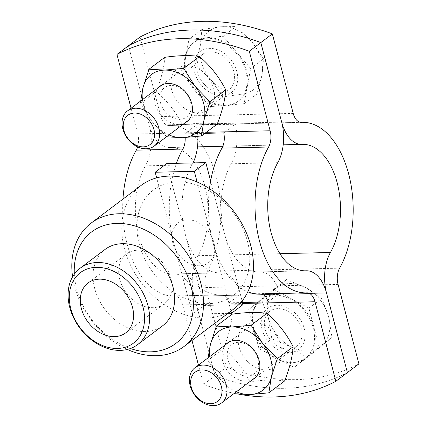 <?xml version="1.0" encoding="UTF-8"?>
<svg xmlns="http://www.w3.org/2000/svg" width="427" height="427" viewBox="0 0 427 427"><rect width="100%" height="100%" fill="white"/><g stroke="black" fill="none" stroke-linecap="round" stroke-linejoin="round"><path stroke-width="0.32" stroke-dasharray="2.13 1.6" d="M230.97 311.107L212.913 242.28A85.315 49.057 88.6 0 0 238.245 286.218L242.109 300.944M242.52 302.503L229 302.828A14.71 8.46 88.6 0 0 221.25 294.892A14.71 8.46 88.6 0 0 221.127 294.897A85.315 49.057 -91.4 0 1 220.417 294.924A85.315 49.057 -91.4 0 1 199.142 287.152L203.962 305.502L192.433 314.192L228.007 313.343M203.962 305.502L243.059 304.574M192.433 314.192L173.816 243.214A85.315 49.057 -91.4 0 1 171.537 181.907L199.142 287.152A85.315 49.057 -91.4 0 1 173.816 243.214L156.672 177.867M209.47 188.659A85.315 49.057 88.6 0 0 212.913 242.28L197.098 181.987M185.163 137.59A14.71 8.46 88.6 0 0 184.667 133.838L196.207 125.143L235.309 124.209A36.775 21.147 -91.4 0 1 231.151 163.792A63.255 36.37 88.6 0 0 224.442 233.596A63.255 36.37 88.6 0 0 258.992 271.93A63.255 36.37 88.6 0 0 259.52 271.914A36.775 21.147 -91.4 0 1 259.824 271.903A36.775 21.147 -91.4 0 1 279.642 293.2L255.325 293.781M223.769 132.904L235.309 124.209M184.667 133.838L204.944 133.352M171.659 89.921A25.743 19.471 53 0 1 186.508 65.758A25.743 19.471 53 0 1 213.767 88.917A25.743 19.471 53 0 1 198.918 113.075A25.743 19.471 53 0 1 171.659 89.921M137.627 146.877A14.71 8.46 88.6 0 0 137.804 133.939L131.062 108.245M139.997 37.053L160.856 116.566A14.71 8.46 88.6 0 0 168.895 125.479A14.71 8.46 88.6 0 0 169.012 125.474A85.315 49.057 -91.4 0 1 169.722 125.453A85.315 49.057 -91.4 0 1 216.473 177.728A85.315 49.057 -91.4 0 1 207.276 271.316A14.71 8.46 88.6 0 0 205.713 287.547L226.572 367.06L215.048 375.749A220.647 166.904 -127 0 0 347.391 372.59A220.647 166.904 53 0 1 215.048 375.749L194.189 296.237A36.775 21.147 88.6 0 0 174.099 273.947A36.775 21.147 88.6 0 0 173.794 273.958A63.255 36.37 -91.4 0 1 173.266 273.979A63.255 36.37 -91.4 0 1 138.61 235.218A63.255 36.37 -91.4 0 1 145.431 165.836A36.775 21.147 88.6 0 0 149.333 125.25L128.474 45.737L149.333 125.25L281.676 122.095L149.333 125.25A36.775 21.147 88.6 0 0 169.418 147.539A36.775 21.147 88.6 0 0 169.722 147.528A63.255 36.37 -91.4 0 1 170.25 147.507A63.255 36.37 -91.4 0 1 193.714 161.385M246.721 293.984L240.54 294.134A36.775 21.147 88.6 0 0 220.722 272.837A36.775 21.147 88.6 0 0 220.417 272.848A63.255 36.37 -91.4 0 1 219.889 272.864A63.255 36.37 -91.4 0 1 185.339 234.53A63.255 36.37 -91.4 0 1 192.049 164.726A36.775 21.147 88.6 0 0 192.999 162.927M197.824 136.459A36.775 21.147 88.6 0 0 196.207 125.143M166.722 163.552L171.537 181.907A85.315 49.057 -91.4 0 1 176.436 163.322M210.639 180.973L238.245 286.218A85.315 49.057 88.6 0 0 247.825 291.833M259.52 293.989A85.315 49.057 88.6 0 0 260.23 293.963A14.71 8.46 -91.4 0 1 260.353 293.957A14.71 8.46 -91.4 0 1 260.667 293.963M268.103 301.894L279.642 293.2M194.776 162.884A63.255 36.37 -91.4 0 1 198.091 255.65A36.775 21.147 88.6 0 0 194.189 296.237L326.532 293.077L194.189 296.237L215.048 375.749L203.519 384.433L198.454 365.106M229 302.828L240.54 294.134M191.99 340.484L182.66 304.921A14.71 8.46 88.6 0 0 174.627 296.007A14.71 8.46 88.6 0 0 174.504 296.007A85.315 49.057 -91.4 0 1 173.794 296.034A85.315 49.057 -91.4 0 1 122.965 199.099M238.746 394.212A220.647 166.904 53 0 1 203.519 384.433M239.045 346.783A25.743 19.471 -127 0 0 266.304 369.942A25.743 19.471 -127 0 0 281.153 345.779A25.743 19.471 -127 0 0 253.894 322.625A25.743 19.471 -127 0 0 239.045 346.783M139.223 244.041A66.196 50.071 53 0 1 177.402 181.913A66.196 50.071 53 0 1 247.505 241.458A66.196 50.071 53 0 1 209.326 303.586A66.196 50.071 53 0 1 139.223 244.041M141.123 185.414A77.228 58.414 -127 0 0 124.438 248.599A77.228 58.414 -127 0 0 234.076 308.769M127.331 349.467A77.228 58.414 53 0 1 74.49 286.234A77.228 58.414 53 0 1 72.579 276.808M74.319 274.123A69.873 52.852 -127 0 0 76.663 288.988A69.873 52.852 -127 0 0 130.39 348.533M105.042 249.443A47.808 36.162 -127 0 0 94.709 288.556A47.808 36.162 -127 0 0 162.586 325.806M119.773 279.546A31.256 23.645 -127 0 0 164.149 303.901A31.256 23.645 -127 0 0 170.907 278.329A31.256 23.645 -127 0 0 126.525 253.974A31.256 23.645 -127 0 0 119.773 279.546M213.82 242.258A25.006 18.916 -127 0 0 187.336 219.766A25.006 18.916 -127 0 0 172.914 243.235A25.006 18.916 -127 0 0 199.393 265.733A25.006 18.916 -127 0 0 213.82 242.258M194.712 72.547A25.743 19.471 -127 0 0 221.971 95.707A25.743 19.471 -127 0 0 236.82 71.544A25.743 19.471 -127 0 0 209.556 48.39A25.743 19.471 -127 0 0 194.712 72.547M226.572 367.06A220.647 166.904 -127 0 0 358.92 363.905M262.098 329.414A25.743 19.471 53 0 1 276.947 305.252A25.743 19.471 53 0 1 304.205 328.406A25.743 19.471 53 0 1 289.357 352.569A25.743 19.471 53 0 1 262.098 329.414M305.881 287.702A36.775 27.819 -127 0 0 289.655 283.533A36.775 27.819 -127 0 0 275.799 288.417A36.775 27.819 -127 0 0 268.439 318.046L271.844 338.851L291.161 346.959A36.775 27.819 53 0 1 268.439 318.046L261.607 299.829L286.565 279.594L305.881 287.702A36.775 27.819 -127 0 1 328.598 316.61L321.766 298.393L305.881 287.702M291.161 346.959A36.775 27.819 -127 0 0 321.237 346.238A36.775 27.819 -127 0 0 328.598 316.61L332.003 337.415L321.237 346.238L307.04 357.65L291.161 346.959M273.68 289.303L308.881 308.102L319.118 347.124L294.16 367.359L258.959 348.56L248.722 309.538L273.68 289.303L286.565 279.594M248.722 309.538L261.607 299.829M258.959 348.56L271.844 338.851M294.16 367.359L307.04 357.65M319.118 347.124L332.003 337.415M308.881 308.102L321.766 298.393M253.072 329.628A36.775 27.819 53 0 1 261.02 299.541A36.775 27.819 53 0 1 313.231 328.192A36.775 27.819 53 0 1 305.284 358.28A36.775 27.819 53 0 1 253.072 329.628M253.841 329.046A36.775 27.819 53 0 1 261.788 298.964A36.775 27.819 53 0 1 314 327.616A36.775 27.819 53 0 1 306.052 357.698A36.775 27.819 53 0 1 253.841 329.046M265.103 329.34A22.065 16.69 53 0 1 269.875 311.288A22.065 16.69 53 0 1 301.2 328.48A22.065 16.69 53 0 1 296.429 346.532A22.065 16.69 53 0 1 265.103 329.34M220.62 26.757A36.775 27.819 -127 0 0 207.26 32.564A36.775 27.819 -127 0 0 200.29 45.844A36.775 27.819 -127 0 0 210.799 79.55L222.867 96.956L241.645 94.175A36.775 27.819 53 0 1 210.799 79.55L195.304 64.739L200.29 45.844L201.848 29.543L220.62 26.757A36.775 27.819 -127 0 1 251.466 41.382L235.966 26.565L220.62 26.757M241.645 94.175A36.775 27.819 -127 0 0 261.975 75.088A36.775 27.819 -127 0 0 251.466 41.382L263.534 58.782L261.975 75.088L256.985 93.977L241.645 94.175M188.964 39.247L223.081 36.274L250.649 68.491L244.1 103.686L209.988 106.665L182.42 74.447L188.964 39.247L201.848 29.543M182.42 74.447L195.304 64.739M209.988 106.665L222.867 96.956M244.1 103.686L256.985 93.977M250.649 68.491L263.534 58.782M223.081 36.274L235.966 26.565M195.433 91.132A36.775 27.819 53 0 1 193.634 42.679A36.775 27.819 53 0 1 236.094 52.959A36.775 27.819 53 0 1 237.898 101.418A36.775 27.819 53 0 1 195.433 91.132M196.201 90.556A36.775 27.819 53 0 1 194.402 42.097A36.775 27.819 53 0 1 236.862 52.382A36.775 27.819 53 0 1 238.666 100.836A36.775 27.819 53 0 1 196.201 90.556M203.567 83.5A22.065 16.69 53 0 1 202.483 54.426A22.065 16.69 53 0 1 227.965 60.597A22.065 16.69 53 0 1 229.043 89.67A22.065 16.69 53 0 1 203.567 83.5M225.888 344.434A22.247 16.829 -127 0 0 222.691 361.194A22.247 16.829 -127 0 0 252.442 379.678M227.869 359.598A18.388 13.91 -127 0 0 247.34 376.139A18.388 13.91 -127 0 0 257.945 358.877A18.388 13.91 -127 0 0 238.474 342.337A18.388 13.91 -127 0 0 227.869 359.598M236.398 391.772A36.775 27.819 53 0 1 219.275 378.279L234.108 393.678L249.886 381.786C243.417 368.987 234.669 357.863 223.652 348.405L207.874 360.292L219.275 378.279A36.775 27.819 53 0 1 209.838 356.529M284.617 380.959C275.292 379.539 263.715 379.816 249.886 381.786M208.077 357.853L207.874 360.292M223.652 348.405C228.733 335.328 231.562 323.928 232.149 314.192M158.497 87.572A22.247 16.829 -127 0 0 155.305 104.327A22.247 16.829 -127 0 0 185.056 122.816M160.483 102.731A18.388 13.91 -127 0 0 179.954 119.272A18.388 13.91 -127 0 0 190.559 102.016A18.388 13.91 -127 0 0 171.088 85.475A18.388 13.91 -127 0 0 160.483 102.731M169.007 134.911A36.775 27.819 53 0 1 151.889 121.412L166.717 136.811L182.5 124.924C176.025 112.125 167.283 100.996 156.266 91.538L140.488 103.43L151.889 121.412A36.775 27.819 53 0 1 142.453 99.667M217.231 124.097C207.906 122.677 196.329 122.949 182.5 124.924M140.691 100.991L140.488 103.43M156.266 91.538C161.342 78.467 164.176 67.06 164.763 57.33M137.804 133.939L206.337 132.301M145.431 165.836L192.049 164.726M231.151 163.792L277.774 162.676M260.23 293.963L306.848 292.853M259.52 271.914L305.086 270.825M173.794 273.958L220.417 272.848M182.66 304.921L242.776 303.485M174.504 296.007L221.127 294.897M160.856 116.566L293.205 113.406M169.012 125.474L301.115 122.325M207.276 271.316L339.62 268.156M205.713 287.547L338.061 284.393M169.722 147.528L302.07 144.369M198.091 255.65L279.947 253.697M258.992 271.93L305.615 270.819M174.099 273.947L220.722 272.837M259.824 271.903L304.953 270.825M174.627 296.007L221.25 294.892M260.353 293.957L306.97 292.847M173.794 296.034L220.417 294.924M173.266 273.979L219.889 272.864M164.149 303.901L125.73 332.857M126.525 253.974L88.106 282.925M168.895 125.479L301.238 122.325M169.722 125.453L300.918 122.319M169.418 147.539L197.482 146.872M222.851 146.264L283.208 144.822M170.25 147.507L302.594 144.353M261.02 299.541L261.788 298.964M305.284 358.28L306.052 357.698M229.336 341.835L269.875 311.288M255.89 377.078L296.429 346.532M193.634 42.679L194.402 42.097M237.898 101.418L238.666 100.836M161.95 84.973L202.483 54.426M188.504 120.217L229.043 89.67"/><path stroke-width="0.64" d="M156.672 177.867L155.193 172.241L166.722 163.552L205.819 162.623L210.639 180.973A85.315 49.057 88.6 0 0 209.47 188.659M155.193 172.241L194.296 171.307L205.819 162.623M242.109 300.944L243.059 304.574L231.535 313.258L230.97 311.107M228.007 313.343L231.535 313.258M197.098 181.987L194.296 171.307M204.944 133.352L223.769 132.904A14.71 8.46 -91.4 0 1 221.965 148.126A85.315 49.057 88.6 0 0 210.639 180.973M272.341 33.893L293.205 113.406A14.71 8.46 88.6 0 0 301.238 122.325A14.71 8.46 88.6 0 0 301.361 122.319A85.315 49.057 -91.4 0 1 302.07 122.293A85.315 49.057 -91.4 0 1 348.822 174.568A85.315 49.057 -91.4 0 1 339.62 268.156A14.71 8.46 88.6 0 0 338.061 284.393L358.92 363.905L347.391 372.59L326.532 293.077L347.391 372.59L335.868 381.274L315.009 301.761A14.71 8.46 88.6 0 0 306.97 292.847A14.71 8.46 88.6 0 0 306.848 292.853A85.315 49.057 -91.4 0 1 306.138 292.879A85.315 49.057 -91.4 0 1 259.392 240.598A85.315 49.057 -91.4 0 1 268.588 147.011A14.71 8.46 88.6 0 0 270.152 130.779L249.288 51.267A220.647 166.904 -127 0 0 116.945 54.426L139.997 37.053A220.647 166.904 53 0 1 272.341 33.893L249.288 51.267M326.532 293.077A36.775 21.147 88.6 0 0 306.447 270.787A36.775 21.147 88.6 0 0 306.138 270.798A63.255 36.37 -91.4 0 1 305.615 270.819A63.255 36.37 -91.4 0 1 270.953 232.064A63.255 36.37 -91.4 0 1 277.774 162.676A36.775 21.147 88.6 0 0 281.676 122.095L260.817 42.583A220.647 166.904 -127 0 0 128.474 45.737A220.647 166.904 53 0 1 260.817 42.583L281.676 122.095A36.775 21.147 88.6 0 0 301.766 144.379A36.775 21.147 88.6 0 0 302.07 144.369A63.255 36.37 -91.4 0 1 302.594 144.353A63.255 36.37 -91.4 0 1 337.255 183.108A63.255 36.37 -91.4 0 1 330.434 252.49A36.775 21.147 88.6 0 0 326.532 293.077M131.062 108.245L116.945 54.426M122.965 199.099A85.315 49.057 -91.4 0 1 136.245 150.171A14.71 8.46 88.6 0 0 137.627 146.877M192.999 162.927A36.775 21.147 88.6 0 0 197.824 136.459M176.436 163.322A85.315 49.057 -91.4 0 1 182.868 149.06A14.71 8.46 88.6 0 0 185.163 137.59M247.825 291.833A85.315 49.057 88.6 0 0 259.52 293.989L306.138 292.879M260.667 293.963A14.71 8.46 -91.4 0 1 268.103 301.894L242.52 302.503M255.325 293.781L246.721 293.984M198.454 365.106L191.99 340.484M335.868 381.274A220.647 166.904 53 0 1 238.746 394.212M184.133 346.404L234.076 308.769A77.228 58.414 -127 0 0 250.766 245.584A77.228 58.414 -127 0 0 141.123 185.414L91.181 223.054A77.228 58.414 53 0 1 200.818 283.224A77.228 58.414 53 0 1 184.133 346.404A77.228 58.414 53 0 1 127.331 349.467M72.579 276.808A77.228 58.414 53 0 1 91.181 223.054M130.39 348.533A69.873 52.852 -127 0 0 190.96 286.261A69.873 52.852 -127 0 0 123.723 223.684A69.873 52.852 -127 0 0 74.319 274.123M137.611 344.621L162.586 325.806A47.808 36.162 -127 0 0 172.914 286.693A47.808 36.162 -127 0 0 105.042 249.443L80.068 268.263A47.808 36.162 53 0 1 147.939 305.508A47.808 36.162 53 0 1 137.611 344.621A47.808 36.162 53 0 1 69.74 307.376A47.808 36.162 53 0 1 80.068 268.263M143.013 307.029A44.13 33.381 -127 0 0 96.278 267.334A44.13 33.381 -127 0 0 70.823 308.753A44.13 33.381 -127 0 0 117.558 348.448A44.13 33.381 -127 0 0 143.013 307.029M81.354 308.502A31.256 23.645 -127 0 0 125.73 332.857A31.256 23.645 -127 0 0 132.487 307.28A31.256 23.645 -127 0 0 88.106 282.925A31.256 23.645 -127 0 0 81.354 308.502M193.714 161.385A63.255 36.37 -91.4 0 1 194.776 162.884M190.186 385.8A22.065 16.69 53 0 1 194.952 367.743A22.065 16.69 53 0 1 226.278 384.935A22.065 16.69 53 0 1 221.512 402.987A22.065 16.69 53 0 1 190.186 385.8M191.269 387.172A18.388 13.91 53 0 1 201.88 369.915A18.388 13.91 53 0 1 221.351 386.456A18.388 13.91 53 0 1 210.746 403.712A18.388 13.91 53 0 1 191.269 387.172M128.644 139.955A22.065 16.69 53 0 1 127.566 110.881A22.065 16.69 53 0 1 153.042 117.051A22.065 16.69 53 0 1 154.126 146.125A22.065 16.69 53 0 1 128.644 139.955M128.757 139.496A18.388 13.91 53 0 1 126.984 116A18.388 13.91 53 0 1 149.087 120.409A18.388 13.91 53 0 1 150.859 143.904A18.388 13.91 53 0 1 128.757 139.496M252.442 379.678A22.247 16.829 -127 0 0 259.088 360.324A22.247 16.829 -127 0 0 244.399 342.353A22.247 16.829 -127 0 0 225.888 344.434M209.838 356.529A36.775 27.819 53 0 1 210.41 344.482A36.775 27.819 53 0 1 232.021 326.959A36.775 27.819 -127 0 1 262.504 343.239A36.775 27.819 53 0 1 270.969 360.041A36.775 27.819 53 0 1 271.369 377.036L277.337 358.637L262.504 343.239L251.103 325.251L232.021 326.959L216.372 326.079L210.41 344.482L208.077 357.853M216.372 326.079L232.149 314.192C245.973 312.217 257.55 311.945 266.88 313.365L251.103 325.251M266.88 313.365C277.86 322.764 286.602 333.893 293.114 346.745L277.337 358.637M234.108 393.678L249.758 394.553L268.839 392.845L271.369 377.036A36.775 27.819 53 0 1 249.758 394.553A36.775 27.819 53 0 1 236.398 391.772M293.114 346.745C292.543 356.422 289.709 367.828 284.617 380.959L268.839 392.845M185.056 122.816A22.247 16.829 -127 0 0 191.702 103.462A22.247 16.829 -127 0 0 177.013 85.491A22.247 16.829 -127 0 0 158.497 87.572M142.453 99.667A36.775 27.819 53 0 1 143.018 87.615A36.775 27.819 53 0 1 164.635 70.097A36.775 27.819 -127 0 1 195.118 86.371A36.775 27.819 53 0 1 203.583 103.174A36.775 27.819 53 0 1 203.983 120.174L209.951 101.77L195.118 86.371L183.717 68.389L164.635 70.097L148.986 69.217L143.018 87.615L140.691 100.991M148.986 69.217L164.763 57.33C178.587 55.355 190.164 55.078 199.494 56.497L183.717 68.389M199.494 56.497C210.474 65.902 219.216 77.031 225.728 89.883L209.951 101.77M166.717 136.811L182.372 137.691L201.453 135.983L203.983 120.174A36.775 27.819 53 0 1 182.372 137.691A36.775 27.819 53 0 1 169.007 134.911M225.728 89.883C225.157 99.56 222.323 110.967 217.231 124.097L201.453 135.983M206.337 132.301L270.152 130.779M221.965 148.126L268.588 147.011M136.245 150.171L182.868 149.06M305.086 270.825L306.138 270.798M242.776 303.485L315.009 301.761M279.947 253.697L330.434 252.49M304.953 270.825L306.447 270.787M300.918 122.319L302.07 122.293M197.482 146.872L222.851 146.264M283.208 144.822L301.766 144.379M194.952 367.743L229.336 341.835M221.512 402.987L255.89 377.078M127.566 110.881L161.95 84.973M154.126 146.125L188.504 120.217"/></g></svg>

